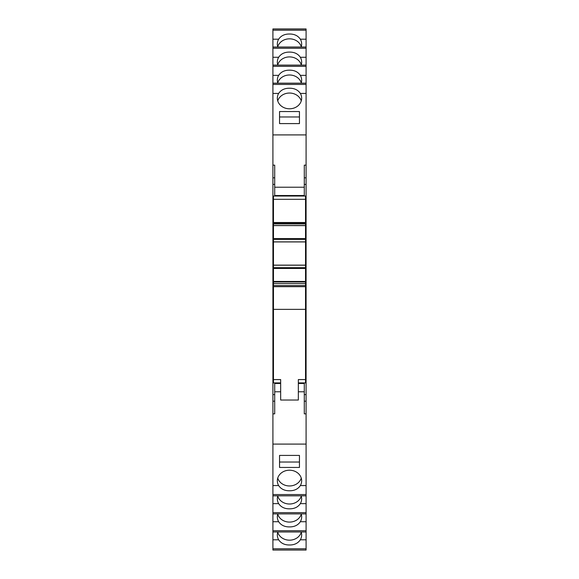 <?xml version="1.0" encoding="UTF-8"?>
<svg xmlns="http://www.w3.org/2000/svg" width="579" height="579" viewBox="0 0 579 579"><rect width="100%" height="100%" fill="white"/><g stroke="black" fill="none" stroke-linecap="round" stroke-linejoin="round"><path stroke-width="0.87" d="M289.5 34.009C294.356 33.98 297.975 35.71 300.349 39.206L306.088 39.206L306.088 30.209L272.912 30.209L272.912 39.206L278.651 39.206C281.018 35.717 284.629 33.987 289.5 34.009M301.152 47.029A12.159 10.596 0 0 0 301.659 44.004A12.159 10.596 0 0 0 300.349 39.206M301.254 46.718A12.159 10.596 0 0 0 289.5 38.829A12.159 10.596 0 0 0 277.746 46.718M272.912 47.08L306.088 47.08L306.088 48.281L272.912 48.281L272.912 47.029L306.088 47.029L306.088 39.206M272.912 48.281L272.912 57.285L278.651 57.285C281.018 53.796 284.629 52.067 289.5 52.088C294.356 52.059 297.975 53.789 300.349 57.285L306.088 57.285L306.088 48.281M301.152 65.109A12.159 10.596 0 0 0 301.659 62.076A12.159 10.596 0 0 0 300.349 57.285M301.254 64.79A12.159 10.596 0 0 0 289.5 56.908A12.159 10.596 0 0 0 277.746 64.79M272.912 65.159L306.088 65.159L306.088 66.361L272.912 66.361L272.912 65.109L306.088 65.109L306.088 57.285M272.912 66.361L272.912 75.364L278.651 75.364C281.018 71.876 284.629 70.146 289.5 70.168C294.356 70.139 297.975 71.868 300.349 75.364L306.088 75.364L306.088 66.361M301.152 83.181A12.159 10.596 0 0 0 301.659 80.155A12.159 10.596 0 0 0 300.349 75.364M301.254 82.869A12.159 10.596 0 0 0 289.5 74.988A12.159 10.596 0 0 0 277.746 82.869M272.912 83.231L306.088 83.231L306.088 84.44L272.912 84.44L272.912 83.181L306.088 83.181L306.088 75.364M272.912 84.44L272.912 93.436L278.637 93.436C280.996 89.933 284.615 88.196 289.5 88.225C294.378 88.189 297.997 89.933 300.363 93.436L306.088 93.436L306.088 84.44M278.637 93.436A12.159 10.596 0 0 0 277.341 98.206A12.159 10.596 0 0 0 289.5 108.801A12.159 10.596 0 0 0 301.659 98.206A12.159 10.596 0 0 0 300.363 93.436M301.254 100.92A12.159 10.596 0 0 0 289.5 93.038A12.159 10.596 0 0 0 277.746 100.92M272.912 485.564L272.912 494.56L306.088 494.56L306.088 485.564L300.363 485.564A12.159 10.596 180 0 0 301.659 480.794A12.159 10.596 180 0 0 289.5 470.199A12.159 10.596 180 0 0 277.341 480.794A12.159 10.596 180 0 0 278.637 485.564L272.912 485.564L272.912 93.436M300.363 485.564C298.004 489.06 294.385 490.804 289.5 490.775C284.622 490.811 281.003 489.067 278.637 485.564M277.746 478.08A12.159 10.596 180 0 0 289.5 485.962A12.159 10.596 180 0 0 301.254 478.08M277.848 495.819A12.159 10.596 180 0 0 277.341 498.845A12.159 10.596 180 0 0 278.651 503.636L272.912 503.636L272.912 512.639L306.088 512.639L306.088 503.636L300.349 503.636A12.159 10.596 180 0 0 301.659 498.845A12.159 10.596 180 0 0 301.152 495.819M300.349 503.636C297.982 507.124 294.371 508.854 289.5 508.832C284.644 508.861 281.025 507.132 278.651 503.636M277.746 496.131A12.159 10.596 180 0 0 289.5 504.012A12.159 10.596 180 0 0 301.254 496.131M277.848 513.891A12.159 10.596 180 0 0 277.341 516.924A12.159 10.596 180 0 0 278.651 521.715L272.912 521.715L272.912 530.719L306.088 530.719L306.088 521.715L300.349 521.715A12.159 10.596 180 0 0 301.659 516.924A12.159 10.596 180 0 0 301.152 513.891M300.349 521.715C297.982 525.204 294.371 526.933 289.5 526.912C284.644 526.941 281.025 525.211 278.651 521.715M277.746 514.21A12.159 10.596 180 0 0 289.5 522.092A12.159 10.596 180 0 0 301.254 514.21M277.848 531.971A12.159 10.596 180 0 0 277.341 534.996A12.159 10.596 180 0 0 278.651 539.794L272.912 539.794L272.912 548.791L306.088 548.791L306.088 539.794L300.349 539.794A12.159 10.596 180 0 0 301.659 534.996A12.159 10.596 180 0 0 301.152 531.971M300.349 539.794C297.982 543.283 294.371 545.013 289.5 544.991C284.644 545.02 281.025 543.29 278.651 539.794M277.746 532.282A12.159 10.596 180 0 0 289.5 540.171A12.159 10.596 180 0 0 301.254 532.282M272.912 30.209L272.912 28.95L306.088 28.95L306.088 30.209M305.531 281.466L305.531 281.973L273.469 281.973L273.469 281.466L305.531 281.466L273.469 281.445L273.469 265.189L305.531 265.189L305.531 239.373L273.469 239.373L273.469 241.863L305.531 241.863M306.088 485.564L306.088 93.436M306.088 494.56L306.088 495.819L272.912 495.819L272.912 494.56M306.088 503.636L306.088 495.819L272.912 495.819L272.912 503.636M306.088 512.639L306.088 513.891L272.912 513.891L272.912 512.639M306.088 521.715L306.088 513.891L272.912 513.891L272.912 521.715M306.088 530.719L306.088 531.971L272.912 531.971L272.912 530.719M306.088 539.794L306.088 531.971L272.912 531.971L272.912 539.794M306.088 548.791L306.088 550.05L272.912 550.05L272.912 548.791M278.651 39.206A12.159 10.596 0 0 0 277.341 44.004A12.159 10.596 0 0 0 277.848 47.029M272.912 47.029L272.912 39.206M278.651 57.285A12.159 10.596 0 0 0 277.341 62.076A12.159 10.596 0 0 0 277.848 65.109M272.912 65.109L272.912 57.285M278.651 75.364A12.159 10.596 0 0 0 277.341 80.155A12.159 10.596 0 0 0 277.848 83.181M272.912 83.181L272.912 75.364M306.088 134.907L272.912 134.907M279.548 123.588L299.452 123.588L299.452 111.544L279.548 111.544L279.548 123.588L279.548 116.972L299.452 116.972L299.452 123.588M306.088 165.145L304.286 165.145L304.286 195.521L274.714 195.521L274.714 165.145L272.912 165.145M306.088 214.064L305.531 214.064M273.469 214.064L272.912 214.064M306.088 234.01L305.531 234.01M273.469 234.01L272.912 234.01M306.088 344.99L305.531 344.99M273.469 344.99L272.912 344.99M306.088 364.936L305.531 364.936M273.469 364.936L272.912 364.936M272.912 413.855L274.714 413.855L274.714 383.479L280.656 383.479M306.088 444.093L272.912 444.093M298.344 391.773L304.286 391.773L304.286 413.855L306.088 413.855M299.452 455.412L279.548 455.412L279.548 467.448L299.452 467.448L299.452 455.412L299.452 462.028L279.548 462.028L279.548 455.412M304.286 391.773L304.286 383.479L298.344 383.479M280.656 382.893L273.469 382.893L273.469 379.571L280.656 379.571L280.656 400.031L298.344 400.031L298.344 379.571L305.531 379.571L305.531 285.592L273.469 285.592L273.469 286.677L305.531 286.677M273.469 379.571L273.469 309.36L305.531 309.36M298.344 382.893L305.531 382.893L305.531 379.571M305.531 222.502L273.469 222.502L273.469 223.378L305.531 223.378L305.531 196.035L273.469 196.035L273.469 199.314L305.531 199.314M273.469 222.502L273.469 199.314M273.469 309.36L273.469 286.677M273.469 285.592L273.469 283.601L305.531 283.601L305.531 281.973M273.469 281.973L273.469 283.601M273.469 265.189L273.469 241.863M273.469 239.373L273.469 225.542L305.531 225.542L305.531 223.921L273.469 223.921L273.469 225.542M273.469 223.921L273.469 223.378M305.531 223.378L305.531 223.921M305.531 225.542L273.469 225.586L305.531 225.607L305.531 239.373M273.469 267.679L305.531 267.679L305.531 265.189M305.531 267.679L305.531 281.445M305.531 283.601L305.531 285.592M305.531 238.599L273.469 238.599M273.469 241.921L305.531 241.921M305.531 265.139L273.469 265.139M273.469 268.453L305.531 268.453M304.286 187.227L274.714 187.227M304.286 177.811L306.088 177.811M306.088 184.419L304.286 184.419M274.714 184.419L272.912 184.419M306.088 394.581L304.286 394.581M272.912 394.581L274.714 394.581M306.088 401.189L304.286 401.189M274.714 391.773L280.656 391.773M272.912 29.001L306.088 29.001M272.912 177.811L274.714 177.811M274.714 401.189L272.912 401.189M272.912 550.05L306.088 550.05"/></g></svg>
